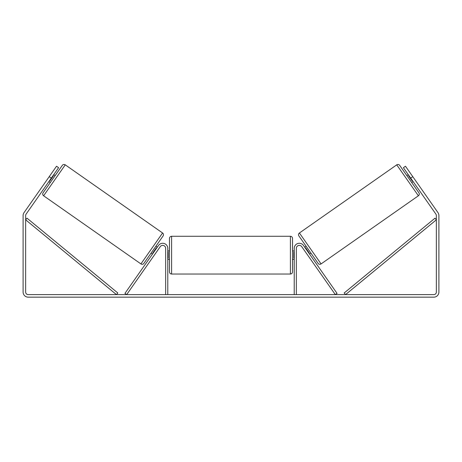 <?xml version="1.0" encoding="UTF-8"?>
<svg xmlns="http://www.w3.org/2000/svg" width="462" height="462" viewBox="0 0 462 462"><rect width="100%" height="100%" fill="white"/><g stroke="black" fill="none" stroke-linecap="round" stroke-linejoin="round"><path stroke-width="0.69" d="M165.662 294.612L165.662 248.365A2.968 2.968 0 0 0 160.256 246.662L126.68 294.612L124.942 293.393L158.518 245.443A5.094 5.094 0 0 1 167.781 248.365L167.781 294.612M296.338 294.612L296.338 248.365A2.968 2.968 0 0 1 301.744 246.662L335.32 294.612L337.058 293.393L303.482 245.443A5.094 5.094 0 0 0 294.219 248.365L294.219 294.612M396.737 164.842A2.119 2.119 0 0 1 399.688 165.367L418.913 192.821A2.119 2.119 0 0 1 418.393 195.778L321.078 263.918A2.119 2.119 0 0 1 318.122 263.398L298.897 235.938A2.119 2.119 0 0 1 299.422 232.987L396.737 164.842L418.393 195.778M413.126 181.595L411.734 182.571L406.866 175.618L408.258 174.642M411.041 174.18L410.343 173.186M415.211 180.134L414.518 179.141M408.957 175.641L408.604 175.883L412.081 180.844L412.427 180.602M302.951 248.383L303.644 249.376L302.951 248.383M304.689 247.164L306.075 246.194M309.557 254.117L310.943 253.141M307.12 254.343L307.819 255.336M305.382 248.158L305.728 247.915L309.205 252.881L308.859 253.124M307.813 244.976L312.682 251.929M320.299 262.803L300.196 234.095M51.305 178.118L49.22 176.657L56.526 166.233L58.61 167.694L26.109 214.114A2.547 2.547 0 0 0 25.647 215.575L25.647 292.065A2.547 2.547 0 0 0 28.194 294.612L433.806 294.612A2.547 2.547 0 0 0 436.353 292.065L436.353 215.575A2.547 2.547 0 0 0 435.891 214.114L403.39 167.694L405.474 166.233L412.78 176.657L410.695 178.118M49.22 176.657L24.018 212.653A5.094 5.094 0 0 0 23.1 215.575L23.1 292.065A5.094 5.094 0 0 0 28.194 297.158L433.806 297.158A5.094 5.094 0 0 0 438.9 292.065L438.9 215.575A5.094 5.094 0 0 0 437.982 212.653L412.78 176.657M65.263 164.842L43.607 195.778L140.922 263.918L162.578 232.987L65.263 164.842A2.119 2.119 0 0 0 62.312 165.367L55.134 175.618L53.742 174.642M43.607 195.778A2.119 2.119 0 0 1 43.087 192.821L62.312 165.367M140.922 263.918A2.119 2.119 0 0 0 143.878 263.398L163.103 235.938L143.878 263.398M162.578 232.987A2.119 2.119 0 0 1 163.103 235.938M48.874 181.595L50.266 182.571L43.087 192.821M51.657 173.186L50.959 174.18M53.043 175.641L53.396 175.883L49.919 180.844L49.573 180.602M46.789 180.134L47.482 179.141M158.356 249.376L159.049 248.383M157.311 247.164L155.925 246.194M152.443 254.117L151.057 253.141M154.181 255.336L154.88 254.343M156.618 248.158L156.272 247.915L152.795 252.881L153.141 253.124M149.318 251.929L154.187 244.976M141.701 262.803L161.804 234.095M169.479 255.151L169.479 238.392C169.606 237.104 170.311 236.394 171.598 236.273L171.598 274.03C170.311 273.908 169.606 273.198 169.479 271.91L169.479 255.151M290.402 236.273C291.689 236.394 292.394 237.104 292.521 238.392L292.521 271.91C292.394 273.198 291.689 273.908 290.402 274.03L290.402 236.273L171.598 236.273M294.219 258.183L293.792 258.183L293.792 252.119L294.219 252.119M167.781 252.119L168.208 252.119L168.208 258.183L167.781 258.183M25.647 219.814L116.459 294.612L117.804 292.972L26.992 218.18L25.647 219.814M436.353 219.814L345.541 294.612L344.196 292.972L435.008 218.18L436.353 219.814M321.078 263.918L299.422 232.987M292.521 250.906L294.219 250.906M294.219 259.396L292.521 259.396M290.402 274.03L171.598 274.03M169.479 250.906L167.781 250.906M169.479 259.396L167.781 259.396"/></g></svg>
